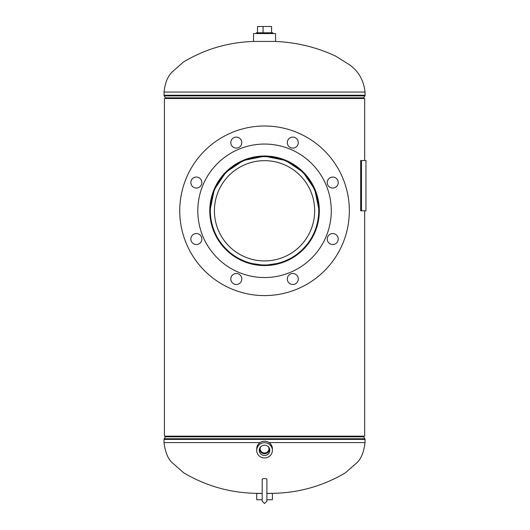 <?xml version="1.0" encoding="UTF-8"?>
<svg xmlns="http://www.w3.org/2000/svg" width="530" height="530" viewBox="0 0 530 530"><rect width="100%" height="100%" fill="white"/><g stroke="black" fill="none" stroke-linecap="round" stroke-linejoin="round"><path stroke-width="0.79" d="M209.979 210.847L210.238 216.107M210.277 216.512L210.436 217.863M211.006 221.335L214.014 231.391M222.408 245.469L224.786 248.173M230.921 253.777L242.077 260.528M243.966 261.336L246.185 262.184M253.685 264.278L257.375 264.894M259.031 265.086L264.563 265.364M264.589 265.364L267.564 265.285M290.546 258.779L292.759 257.507M299.284 252.883L301.716 250.756M312.561 236.731L314.025 233.816M318.941 215.22L318.576 203.123M234.015 165.32L248.404 158.609L264.536 156.224L280.582 158.576L295.084 165.32M264.609 156.224L285.703 160.491L303.114 172.19L314.787 189.482L319.12 210.576C319.398 240.613 294.574 265.431 264.675 265.364C234.704 265.583 209.754 240.693 209.979 210.794L214.233 189.674L225.919 172.25L243.356 160.511L264.51 156.224M164.406 98.507L164.406 436.15L164.406 98.507L364.686 98.507L364.686 160.544M364.686 210.794L364.686 436.15L164.406 436.15M316.688 194.689L315.827 192.132M314.866 189.667L314.416 188.634M312.561 184.864L311.799 183.493M309.818 180.319L307.93 177.689M306.704 176.139L297.091 166.99M295.018 165.526L291.182 163.167M290.168 162.611L283.656 159.682M280.635 158.649L278.078 157.927M277.906 157.887L273.891 157.032M271.433 156.661L267.61 156.31M264.463 156.224L258.163 156.602M255.93 156.906L248.616 158.602M247.457 158.974L246.742 159.212M245.794 159.55L243.78 160.332M240.567 161.776L238.805 162.677M238.268 162.968L237.175 163.591M228.933 169.448L226.191 171.978M218.221 181.949L214.908 188.123M214.193 189.76L213.868 190.555M212.172 195.471L211.092 199.823M210.41 203.957L210.357 204.361M210.231 205.541L209.979 210.794M295.084 256.268L280.734 262.973L264.596 265.364L248.524 263.019L234.015 256.268M269.021 442.59L365.051 442.59C363.911 452.143 361.129 458.9 356.716 462.875L345.335 472.853C322.333 486.434 297.37 493.278 270.439 493.377L266.901 493.377M165.612 436.15A1.259 1.259 0 0 1 165.426 436.813L164.227 438.76L364.865 438.76L363.666 436.813A1.259 1.259 0 0 1 363.481 436.15M365.051 442.59L365.051 439.423A1.259 1.259 0 0 0 364.865 438.76M260.078 442.59L164.042 442.59L164.042 439.423A1.259 1.259 0 0 1 164.227 438.76M262.191 493.377L258.66 493.377C231.729 493.278 206.76 486.434 183.758 472.853L172.376 462.875C167.964 458.9 165.188 452.143 164.042 442.59M165.612 98.507A1.259 1.259 0 0 0 165.426 97.851L164.227 95.897A1.259 1.259 0 0 1 164.042 95.241L164.042 92.068C165.075 82.779 167.831 76.035 172.323 71.855L183.347 62.089C205.335 48.859 229.265 41.969 255.122 41.419M363.481 98.507A1.259 1.259 0 0 1 363.666 97.851L364.865 95.897L164.227 95.897M273.97 41.419C295.568 42.115 316.132 47.011 335.649 56.114L348.819 64.349C358.273 70.762 363.686 80.004 365.051 92.068L365.051 95.241A1.259 1.259 0 0 1 364.865 95.897M266.901 499.75L272.4 499.75L272.4 493.463L266.901 493.463M262.191 493.463L256.699 493.463L256.699 499.75L262.191 499.75L262.191 501.148L264.549 503.5L266.901 501.142L266.901 479.332A2.358 0.762 0 0 0 264.549 478.57A2.358 0.762 0 0 0 262.191 479.332L262.191 501.142M265.238 445.253A5.273 5.128 180 0 0 259.309 449.698A5.273 5.128 180 0 0 263.86 455.422A5.273 5.128 180 0 0 269.783 449.698A5.273 5.128 180 0 0 265.238 445.253M259.475 448.923A5.075 4.936 180 0 0 263.887 453.653A5.075 4.936 180 0 0 269.618 448.923M260.502 447.048A4.419 4.293 180 0 0 263.973 453.017A4.419 4.293 180 0 0 268.597 447.048M260.131 448.725A4.419 4.293 180 0 0 263.973 452.938A4.419 4.293 180 0 0 268.962 448.725M272.4 450.341L272.4 448.864A7.851 7.632 180 0 0 265.57 441.298A7.851 7.632 180 0 0 256.699 448.864L256.699 450.341A7.851 7.632 180 0 0 263.523 457.907A7.851 7.632 180 0 0 272.4 450.341A7.851 7.632 180 0 0 265.57 442.769A7.851 7.632 180 0 0 256.699 450.341M253.552 41.419L275.54 41.419L275.54 33.569L253.552 33.569L253.552 41.419M256.288 33.569L256.288 32.78L272.811 32.78L272.811 33.569M257.507 32.78L257.507 26.5L271.592 26.5L271.592 32.78M263.072 26.5L263.072 32.78M245.86 257.315A50.131 50.131 0 0 0 311.064 229.483A50.131 50.131 0 0 0 283.239 164.28A50.131 50.131 0 0 0 218.029 192.105A50.131 50.131 0 0 0 245.86 257.315M284.743 160.524A54.179 54.179 0 0 0 214.272 190.601A54.179 54.179 0 0 0 244.35 261.071A54.179 54.179 0 0 0 314.82 230.994A54.179 54.179 0 0 0 259.534 156.853M269.187 260.714A50.131 50.131 0 0 1 214.63 215.432A50.131 50.131 0 0 1 283.239 164.28M190.86 239.043A5.499 5.499 0 0 0 196.358 244.535A5.499 5.499 0 0 0 201.857 239.043A5.499 5.499 0 0 0 196.358 233.544A5.499 5.499 0 0 0 190.86 239.043M190.86 182.552A5.499 5.499 0 0 0 196.358 188.051A5.499 5.499 0 0 0 201.857 182.552A5.499 5.499 0 0 0 196.358 177.053A5.499 5.499 0 0 0 190.86 182.552M230.808 142.61A5.499 5.499 0 0 0 236.3 148.102A5.499 5.499 0 0 0 241.799 142.61A5.499 5.499 0 0 0 236.3 137.111A5.499 5.499 0 0 0 230.808 142.61M287.3 142.61A5.499 5.499 0 0 0 292.792 148.102A5.499 5.499 0 0 0 298.291 142.61A5.499 5.499 0 0 0 292.792 137.111A5.499 5.499 0 0 0 287.3 142.61M327.242 182.552A5.499 5.499 0 0 0 332.741 188.051A5.499 5.499 0 0 0 338.233 182.552A5.499 5.499 0 0 0 332.741 177.053A5.499 5.499 0 0 0 327.242 182.552M327.242 239.043A5.499 5.499 0 0 0 332.741 244.535A5.499 5.499 0 0 0 338.233 239.043A5.499 5.499 0 0 0 332.741 233.544A5.499 5.499 0 0 0 327.242 239.043M287.3 278.985A5.499 5.499 0 0 0 292.792 284.484A5.499 5.499 0 0 0 298.291 278.985A5.499 5.499 0 0 0 292.792 273.493A5.499 5.499 0 0 0 287.3 278.985M230.808 278.985A5.499 5.499 0 0 0 236.3 284.484A5.499 5.499 0 0 0 241.799 278.985A5.499 5.499 0 0 0 236.3 273.493A5.499 5.499 0 0 0 230.808 278.985M319.325 210.794A54.776 54.776 0 0 1 264.549 265.57A54.776 54.776 0 0 1 209.774 210.794A54.776 54.776 0 0 1 264.549 156.019A54.776 54.776 0 0 1 319.325 210.794M197.809 210.794A66.74 66.74 0 0 1 264.549 144.054A66.74 66.74 0 0 1 331.29 210.794A66.74 66.74 0 0 1 264.549 277.541A66.74 66.74 0 0 1 197.809 210.794M179.749 210.794A84.8 84.8 0 0 1 264.549 125.994A84.8 84.8 0 0 1 349.35 210.794A84.8 84.8 0 0 1 264.549 295.594A84.8 84.8 0 0 1 179.749 210.794M361.52 210.794L365.958 210.794L365.958 160.544L361.52 160.544L361.52 210.794L360.658 210.794L360.658 160.544L361.52 160.544M165.426 436.813L363.666 436.813M164.042 439.423L365.051 439.423M365.051 92.068L164.042 92.068M363.666 97.851L165.426 97.851M365.051 95.241L164.042 95.241M266.901 489.978L266.901 501.142"/></g></svg>
